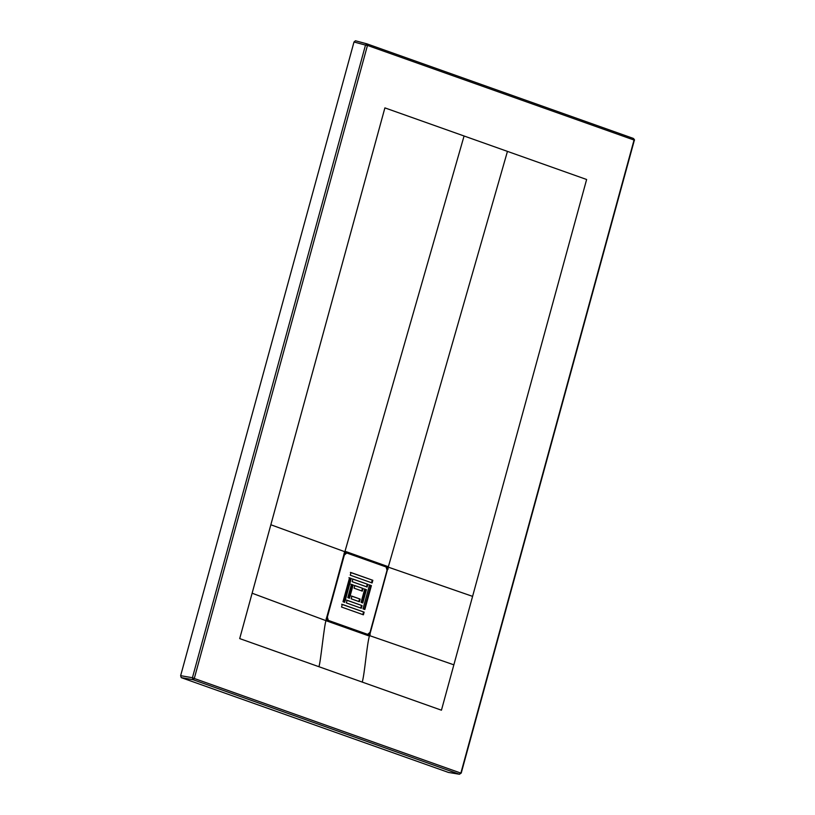 <?xml version="1.0" encoding="UTF-8"?>
<svg xmlns="http://www.w3.org/2000/svg" width="815" height="815" viewBox="0 0 815 815"><rect width="100%" height="100%" fill="white"/><g stroke="black" fill="none" stroke-linecap="round" stroke-linejoin="round"><path stroke-width="1.22" d="M367.86 584.355L352.905 579.047L352.172 581.696L367.137 587.014L367.86 584.355L352.284 578.915M366.516 586.871L367.239 584.223M366.414 589.663L364.733 589.062L361.096 602.336L362.777 602.927L366.414 589.663L364.111 588.929M362.166 602.794L365.792 589.53M353.129 584.946L351.448 584.355L347.822 597.619L349.503 598.22L353.129 584.946L350.827 584.223M348.881 598.088L352.508 584.813M363.052 588.471L354.81 585.547L354.087 588.196L362.318 591.12L363.052 588.471L354.189 585.414M361.707 590.987L362.43 588.338M364.132 612.147L342.28 604.384L341.556 607.043L363.409 614.795L364.132 612.147L341.658 604.251M362.787 614.663L363.521 612.014M371.396 585.608L369.541 584.956L363.011 608.836L364.855 609.488L371.396 585.608L368.92 584.813M364.244 609.355L370.774 585.476M344.073 602.193L350.603 578.314L348.922 577.713M351.224 578.446L349.543 577.855L343.003 601.735L344.684 602.326L351.224 578.446L350.603 578.314M362.054 605.586L347.098 600.278L346.365 602.927L361.33 608.235L362.054 605.586L346.477 600.135M360.709 608.102L361.432 605.453M360.149 599.086L351.907 596.162L351.184 598.811L359.415 601.735L360.149 599.086L351.285 596.03M358.804 601.602L359.527 598.954M372.842 580.3L350.99 572.548L350.267 575.196L372.119 582.959L372.842 580.3L350.369 572.415M371.497 582.817L372.231 580.168M367.035 634.223L327.691 620.256L326.734 617.006L327.355 617.138L344.338 555.046L346.752 552.988L386.086 566.955L387.044 570.205L370.061 632.297L367.647 634.355L328.313 620.388L327.355 617.138M344.338 555.046L343.726 554.913L345.988 552.815L346.752 552.988L346.13 552.855M344.307 552.692L345.397 552.02L386.972 566.782L387.543 568.035L387.217 566.934L388.164 567.108L369.562 635.456L368.492 635.771L327.253 621.132L252.12 593.218L239.702 638.593L441.445 710.201L472.588 596.366L388.246 567.138L507.45 151.386L586.627 179.494L472.588 596.366M388.022 569.206L387.308 569.013L387.543 568.035L388.174 568.666M370 634.844L369.358 634.498L369.653 633.55L370.214 634.294M368.156 635.649L367.922 635.038L369.358 634.498L368.492 635.771M368.136 635.109L326.917 621.01M326.581 620.796L327.253 621.132M387.828 566.547L345.906 551.572L344.837 551.887L326.346 618.738L326.795 620.439M326.448 620.246L326.122 619.145M344.562 552.213L326.204 619.848M326.122 619.278L326.377 618.137M346.253 551.694L345.733 552.142M386.616 566.659L387.991 566.751M355.442 40.77L366.893 43.837L367.606 45.467L365.497 45.09L366.944 43.857L355.442 40.77L353.995 42.003L180.645 675.676L181.215 677.622L448.423 772.416M353.995 42.003L365.497 45.09L192.422 677.734L194.418 678.528L193.002 679.69L192.422 677.734L180.645 675.676M633.836 140.333L633.265 138.387L366.893 43.837M367.005 43.878L633.265 138.387M252.12 593.218L384.894 107.886L507.45 151.386M181.215 677.622L193.002 679.69L459.324 774.219L460.73 773.058L194.418 678.528M464.071 135.993L344.877 551.745L270.845 524.758M326.153 620.205C324.248 623.923 320.611 662.941 318.889 666.701M453.853 664.826L369.521 635.598C366.781 644.645 364.835 672.823 362.257 682.094M387.308 569.013L387.176 569.522M369.816 632.939L369.653 633.55M327.691 620.256L328.313 620.388M388.164 567.108L387.471 567.342M387.471 568.462L387.848 569.155M369.511 634.09L369.837 635.14M369.562 635.456L369.052 634.936M386.972 566.782L387.492 566.333M367.412 45.63L194.337 678.274M633.917 139.986L367.606 45.467M633.989 140.251L460.923 772.895M448.301 772.406L459.446 774.25L448.179 772.375M345.244 551.989L344.032 553.599M633.326 138.407C634.457 139.487 634.783 140.149 634.304 140.394L461.239 773.038L459.446 774.25M367.932 635.038L327.019 620.521"/></g></svg>
